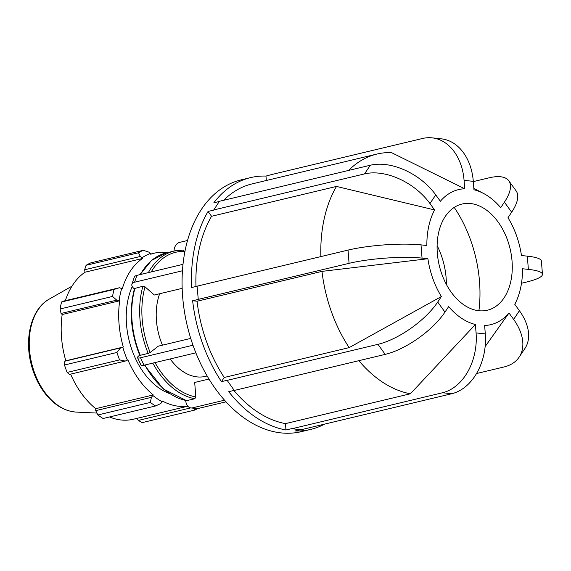 <?xml version="1.0" encoding="UTF-8"?>
<svg xmlns="http://www.w3.org/2000/svg" width="571" height="571" viewBox="0 0 571 571"><rect width="100%" height="100%" fill="white"/><g stroke="black" fill="none" stroke-linecap="round" stroke-linejoin="round"><path stroke-width="0.86" d="M136.897 275.358A8.422 4.304 -161.3 0 0 134.235 277.328L131.915 284.187A8.422 4.304 18.7 0 1 134.578 282.217L136.897 275.358L182.977 264.344M134.399 288.876L133.792 288.341A8.422 4.304 18.7 0 1 131.915 284.187M182.42 270.782L134.578 282.217M182.149 288.362L154.341 295.014L145.027 286.842L142.907 286.242L134.499 288.519C128.875 310.039 130.616 332.279 139.724 355.262M137.547 357.689L140.987 365.155A8.422 1.806 -24.8 0 0 143.971 365.233L140.523 357.767A8.422 1.806 155.2 0 1 137.547 357.689A8.422 1.806 155.2 0 1 139.088 355.619L139.681 355.162M195.867 352.828L143.971 365.233M140.523 357.767L192.998 345.227M191 407.944L196.767 408.558A8.422 6.11 -83.9 0 0 198.301 408.451L192.541 407.844A8.422 6.11 96.1 0 1 191 407.944A8.422 6.11 96.1 0 1 185.782 401.028L185.739 400.492M226.037 401.827L198.301 408.451M192.541 407.844L224.567 400.185M190.735 338.41L158.367 346.147L150.187 352.464A74.23 49.491 -103.4 0 1 145.027 286.842M140.016 354.898L140.28 355.298L148.196 353.406L150.187 352.464M208.993 379.037L194.69 382.456L195.832 396.952A74.23 49.491 -103.4 0 1 155.041 362.585M144.427 365.126L163.399 389.044L186.553 400.649L194.818 398.751L195.832 396.952M184.533 253.431L184.369 251.368L183.12 250.098A75.793 50.533 76.6 0 0 174.234 251.019A75.793 50.533 76.6 0 0 148.374 272.617M140.459 274.508A75.793 50.533 -103.4 0 1 166.318 252.91L174.234 251.019L183.12 250.098M174.034 251.069A8.422 6.11 96.1 0 1 179.522 242.418L187.488 240.512M234.217 390.378L228.721 391.692A129.439 86.3 -103.4 0 0 285.971 429.992L291.603 428.65L300.838 429.799L451.768 393.726A51.775 37.558 96.1 0 0 485.3 333.899L484.636 325.484A69.419 46.287 -103.4 0 0 509.011 313.001L513.629 319.389L519.41 310.724A51.775 32.825 33.7 0 1 524.942 348.438L519.16 357.103A51.775 32.825 -146.3 0 0 513.629 319.389M227.015 380.407L377.952 344.334A51.775 20.292 -35.8 0 0 437.707 302.059L441.39 296.549L349.159 347.618L224.246 377.474L221.462 381.642L227.094 380.293L234.274 390.457L385.211 354.384A51.775 20.292 144.2 0 0 444.966 312.109L448.649 306.598A69.419 46.287 -103.4 0 0 475.415 324.506L476.078 332.922L485.3 333.899M320.881 256.586A122.965 81.981 -103.4 0 1 336.469 186.431L434.574 209.935A69.419 46.287 -103.4 0 0 426.865 245.501L421.005 244.88A51.775 8.865 -4.5 0 0 348.032 250.098L197.095 286.171L198.258 299.418L192.627 300.76L197.066 301.231L321.98 271.375L427.907 258.734L422.048 258.113A51.775 8.865 175.5 0 0 349.074 263.331L198.137 299.404M348.631 170.415A122.965 81.981 -103.4 0 1 376.917 154.07A122.965 81.981 -103.4 0 1 391.399 152.585L464.73 188.78A69.419 46.287 -103.4 0 0 440.355 201.27L435.744 194.875A51.775 32.825 33.7 0 0 370.322 165.233L219.385 201.306L213.697 210.107L208.065 211.448L211.555 216.288L336.469 186.431M464.73 188.78L464.073 180.365A51.775 37.558 -83.9 0 0 431.997 137.847A51.775 37.558 -83.9 0 0 422.54 138.482L271.603 174.555L265.986 176.075L266.336 180.5M431.997 137.847L441.219 138.824A51.775 37.558 96.1 0 1 473.295 181.342L473.951 189.758A69.419 46.287 -103.4 0 1 483.316 193.333A69.419 46.287 -103.4 0 1 500.724 207.666L504.4 202.155A51.775 20.292 -35.8 0 0 508.84 180.814A51.775 20.292 -35.8 0 0 489.097 177.824L473.309 181.599M434.574 209.935L429.956 203.547A51.775 32.825 -146.3 0 0 364.534 173.898L213.604 209.978M508.84 180.814L516.098 190.857A51.775 20.292 144.2 0 1 511.659 212.205L507.983 217.715A69.419 46.287 -103.4 0 1 521.459 255.53L527.326 256.151A51.775 8.865 -4.5 0 1 541.408 261.061L542.45 274.294A51.775 8.865 175.5 0 0 528.368 269.384L522.501 268.763A69.419 46.287 -103.4 0 1 514.799 304.336L519.41 310.724M300.325 429.742L295.193 430.969A129.439 86.3 -103.4 0 0 310.681 429.413L301.295 431.655A129.439 86.3 -103.4 0 1 187.274 325.827A129.439 86.3 -103.4 0 1 241.119 179.879L250.505 177.631A129.439 86.3 -103.4 0 1 265.986 176.075M291.617 428.821L442.546 392.748A51.775 37.558 -83.9 0 0 476.078 332.922M476.535 373.534L503.986 366.975A51.775 32.825 -146.3 0 0 519.16 357.103M485.143 346.568L509.011 313.001M521.501 283.252L526.276 282.11A51.775 8.865 175.5 0 0 542.45 274.294M250.505 177.631A129.439 86.3 -103.4 0 0 213.854 202.784L219.264 201.492M208.065 211.448A129.439 86.3 -103.4 0 0 191.592 287.527L197.102 286.214M441.39 296.549A69.419 46.287 -103.4 0 1 427.907 258.734M512.044 261.09A54.58 36.394 -103.4 0 1 503.422 298.804A54.58 36.394 -103.4 0 1 455.751 297.762A54.58 36.394 -103.4 0 1 439.427 229.456A54.58 36.394 -103.4 0 1 481.474 206.973A54.58 36.394 -103.4 0 1 512.044 261.09M285.971 429.992L285.471 423.625L410.385 393.776A122.965 81.981 -103.4 0 1 358.866 360.679M410.385 393.776L475.415 324.506M349.159 347.618A122.965 81.981 -103.4 0 1 321.98 271.375M285.471 423.625A122.965 81.981 -103.4 0 1 233.889 390.457M224.246 377.474A122.965 81.981 -103.4 0 1 197.066 301.231M195.967 286.478A122.965 81.981 -103.4 0 1 211.555 216.288M223.718 200.271A122.965 81.981 -103.4 0 1 252.004 183.926L376.917 154.07M221.462 381.642A129.439 86.3 -103.4 0 1 192.627 300.76M324.613 424.117A129.439 86.3 -103.4 0 1 310.681 429.413M437.1 245.573A59.355 39.577 -103.4 0 1 446.394 284.437M454.216 207.401A108.119 72.089 -103.4 0 1 479.512 281.51A108.119 72.089 -103.4 0 1 478.919 310.745M207.159 375.968L205.396 376.389A53.396 35.602 -103.4 0 1 170.179 358.973M162.442 345.177A53.396 35.602 -103.4 0 1 159.673 293.737M167.81 252.553A78.313 52.218 76.6 0 0 154.427 253.153A78.313 52.218 76.6 0 0 150.737 254.252L150.501 253.445L148.81 252.125L143.328 250.305A84.208 56.144 76.6 0 0 138.532 252.76L140.316 256.479L142.186 257.707A79.155 52.775 -103.4 0 1 150.501 253.445M142.186 257.707L142.507 258.47A78.313 52.218 76.6 0 0 122.287 288.769L119.439 287.748L114.043 289.447A84.208 56.144 76.6 0 0 112.53 296.449L116.755 300.146L119.118 300.467A79.155 52.775 -103.4 0 1 121.744 288.334M119.118 300.467L119.689 300.774A78.313 52.218 76.6 0 0 123.329 347.04L120.517 347.903L116.934 352.457A84.208 56.144 76.6 0 0 119.589 359.901L125.213 361.079L127.397 360.13A79.155 52.775 -103.4 0 1 122.794 347.225M127.397 360.13L127.875 359.801A78.313 52.218 76.6 0 0 153.249 394.932L151.408 397.337L150.309 402.434A84.208 56.144 76.6 0 0 155.576 405.96L160.736 403.583L162.178 401.748A79.155 52.775 -103.4 0 1 153.042 395.639M162.178 401.748L162.285 400.978A78.313 52.218 76.6 0 0 187.709 406.095M169.344 393.49A67.371 44.916 -103.4 0 1 132.251 286.506M139.681 274.694A67.371 44.916 -103.4 0 1 140.68 273.58M194.261 408.294L194.618 410.099A84.208 56.144 76.6 0 0 197.83 408.543M155.576 405.96L103.123 418.493A84.208 56.144 -103.4 0 1 97.855 414.974L150.309 402.434M119.589 359.901L67.135 372.435L69.526 374.39L125.213 361.079M119.689 300.774L62.182 314.521L61.068 313.458L116.755 300.146M112.53 296.449L60.076 308.982L61.068 313.458M142.507 258.47L85.008 272.217L84.629 269.79L140.316 256.479M138.532 252.76L86.078 265.301L84.629 269.79M86.078 265.301A84.208 56.144 -103.4 0 1 90.875 262.846L143.328 250.305M190.7 407.901L138.325 420.42L142.158 422.633L194.618 410.099M138.325 420.42L137.133 418.336M187.816 406.217L133.336 419.242A78.313 52.218 -103.4 0 1 109.511 416.966M151.408 397.337L95.714 410.649L97.855 414.974M95.714 410.649L95.742 408.679A78.313 52.218 -103.4 0 1 70.618 374.126M67.135 372.435A84.208 56.144 -103.4 0 1 64.48 364.997L116.934 352.457M120.517 347.903L64.823 361.215L64.48 364.997M64.823 361.215L65.822 360.779A78.313 52.218 -103.4 0 1 62.182 314.521M60.076 308.982A84.208 56.144 -103.4 0 1 61.589 301.98L114.043 289.447M119.439 287.748L63.752 301.06L61.589 301.98M65.351 300.681A78.313 52.218 -103.4 0 1 85.008 272.217M123.329 347.04L65.822 360.779M153.249 394.932L95.742 408.679M186.903 400.642A75.793 50.533 -103.4 0 1 144.906 365.012M140.28 355.298A75.793 50.533 -103.4 0 1 134.992 288.134M152.821 363.12A75.793 50.533 76.6 0 0 194.818 398.751M142.907 286.242A75.793 50.533 76.6 0 0 148.196 353.406M151.229 271.932A74.23 49.491 -103.4 0 1 184.369 251.368M370.322 165.233L364.534 173.898M348.032 250.098L349.074 263.331M377.952 344.334L385.211 354.384M442.546 392.748L451.768 393.726M528.368 269.384L527.326 256.151M511.659 212.205L504.4 202.155M473.295 181.342L464.073 180.365M435.744 194.875L429.956 203.547M421.005 244.88L422.048 258.113M437.707 302.059L444.966 312.109M49.185 299.14C31.748 308.654 24.282 336.997 30.927 363.37C34.153 376.417 39.727 387.502 47.657 396.609C56.208 406.188 65.715 411.341 76.171 412.076A59.134 39.428 -103.4 0 1 31.619 363.028A59.134 39.428 -103.4 0 1 49.185 299.14L71.967 286.178M140.116 274.587L151.536 260.419L166.318 252.91M483.316 193.333L473.844 188.38M76.171 412.076L96.913 413.069M154.427 253.153L150.68 254.052"/></g></svg>
